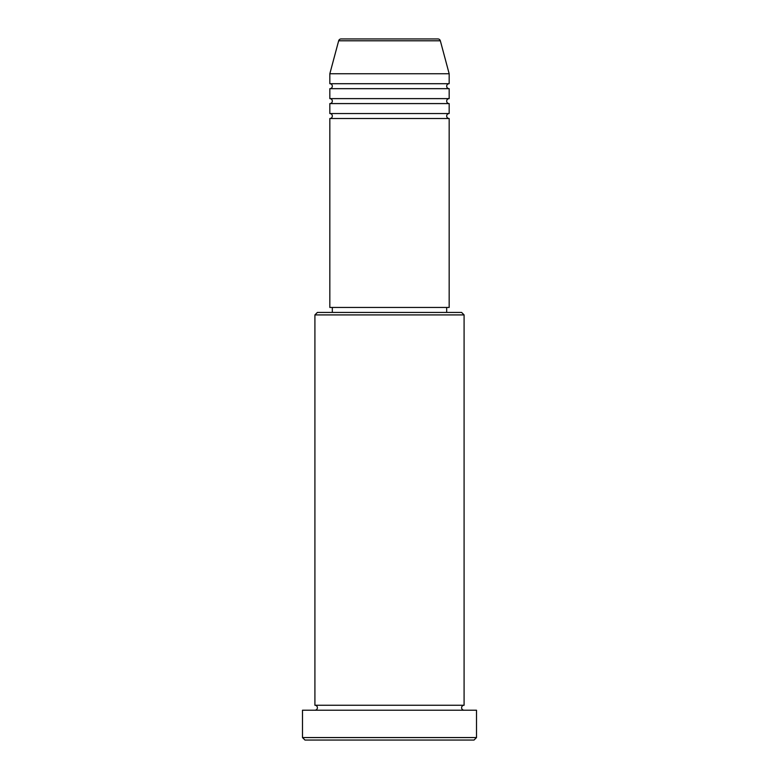 <?xml version="1.0" encoding="UTF-8"?>
<svg xmlns="http://www.w3.org/2000/svg" width="779" height="779" viewBox="0 0 779 779"><rect width="100%" height="100%" fill="white"/><g stroke="black" fill="none" stroke-linecap="round" stroke-linejoin="round"><path stroke-width="1.17" d="M440.339 40.79L338.661 40.79A2.483 2.483 0 0 1 341.066 38.95L437.934 38.95A2.483 2.483 0 0 1 440.339 40.79L449.171 73.752L329.829 73.752L329.829 83.704A2.483 2.483 0 0 1 332.321 86.187A2.483 2.483 0 0 1 329.829 88.67L329.829 98.621A2.483 2.483 0 0 1 332.321 101.104A2.483 2.483 0 0 1 329.829 103.588L329.829 113.539A2.483 2.483 0 0 1 332.321 116.022A2.483 2.483 0 0 1 329.829 118.505L329.829 307.452L449.171 307.452L449.171 118.505L329.829 118.505M449.171 73.752L449.171 83.704A2.483 2.483 0 0 0 446.679 86.187A2.483 2.483 0 0 0 449.171 88.67L449.171 98.621A2.483 2.483 0 0 0 446.679 101.104A2.483 2.483 0 0 0 449.171 103.588L449.171 113.539A2.483 2.483 0 0 0 446.679 116.022A2.483 2.483 0 0 0 449.171 118.505M314.911 314.911L317.404 312.428L461.596 312.428L464.089 314.911L314.911 314.911L314.911 705.248A2.483 2.483 0 0 1 317.404 707.731A2.483 2.483 0 0 1 314.911 710.214M474.031 740.05L304.969 740.05L302.486 737.567L476.514 737.567L474.031 740.05M464.089 314.911L464.089 705.248A2.483 2.483 0 0 0 461.596 707.731A2.483 2.483 0 0 0 464.089 710.214M449.171 103.588L329.829 103.588M449.171 113.539L329.829 113.539M332.321 307.452L332.321 312.428M446.679 307.452L446.679 312.428M464.089 705.248L314.911 705.248M476.514 737.567L476.514 710.214L302.486 710.214L302.486 737.567M338.661 40.79L329.829 73.752M449.171 83.704L329.829 83.704M449.171 88.67L329.829 88.67M449.171 98.621L329.829 98.621"/></g></svg>
